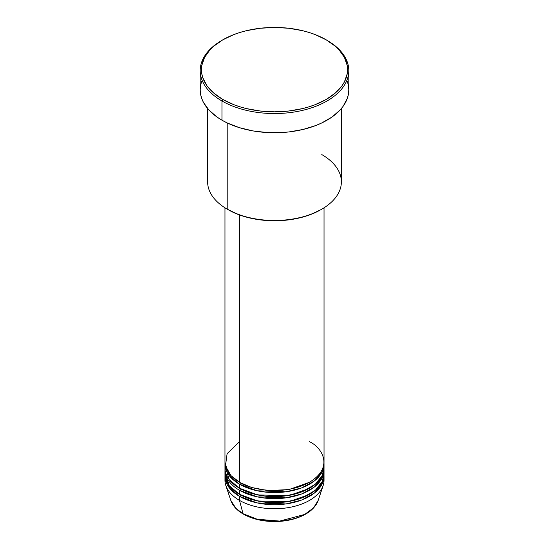 <?xml version="1.0" encoding="UTF-8"?>
<svg xmlns="http://www.w3.org/2000/svg" width="549" height="549" viewBox="0 0 549 549"><rect width="100%" height="100%" fill="white"/><g stroke="black" fill="none" stroke-linecap="round" stroke-linejoin="round"><path stroke-width="0.82" d="M323.141 485.577A49.534 28.596 180 0 1 289.014 507.502A49.534 28.596 180 0 1 239.474 500.379A49.534 28.596 0 0 0 293.454 506.583A49.534 28.596 0 0 0 324.034 480.162A49.534 28.596 0 0 0 323.91 478.138A49.534 28.596 180 0 1 323.141 485.577L318.166 500.455L313.506 507.921L304.654 514.461L279.729 521.083L257.186 519.237L243.056 513.74A1.235 0.714 120 0 0 243.282 514.07A1.235 0.714 -60 0 1 243.056 513.74A44.469 25.673 0 0 0 287.532 520.136A44.469 25.673 0 0 0 318.166 500.455C315.147 508.47 307.708 514.44 295.836 518.366C289.234 520.452 282.186 521.516 274.685 521.55C262.539 521.481 252.066 518.99 243.282 514.063C236.859 510.33 232.707 505.794 230.834 500.455A44.469 25.673 0 0 0 243.056 513.74L239.474 500.379L243.056 513.74L235.933 508.374L230.834 500.455L225.859 485.577A49.534 28.596 180 0 1 225.09 478.138M239.474 441.739L227.108 453.632L225.461 466.005L231.067 475.709L239.474 482.18A49.534 28.596 0 0 0 293.454 488.384A49.534 28.596 0 0 0 324.034 461.956L324.034 207.81M239.913 482.434L240.345 482.688A1.235 0.714 -60 0 1 239.474 484.204L229.509 475.949L224.994 462.972A49.534 28.596 180 0 0 224.966 463.98L224.966 468.023A49.534 28.596 0 0 0 239.474 488.246A49.534 28.596 0 0 0 293.454 494.45A49.534 28.596 0 0 0 324.034 468.023A49.534 28.596 0 0 0 323.91 466.005L322.496 475.105L315.346 484.211L302.725 491.527L286.976 495.706L257.632 494.917L239.474 488.246L239.474 484.204L239.474 488.246L229.228 479.634L225.09 466.005M239.913 488.5L240.345 488.754A1.235 0.714 -60 0 1 239.474 490.271L239.474 494.313A49.534 28.596 0 0 0 293.454 500.516A49.534 28.596 0 0 0 324.034 474.096A49.534 28.596 0 0 0 323.91 472.071L322.496 481.171L315.346 490.278L302.725 497.593L286.976 501.772L257.632 500.983L239.474 494.313L239.474 490.271A49.534 28.596 180 0 1 224.966 470.047A49.534 28.596 180 0 1 224.994 469.038M225.09 472.071L229.228 485.7L239.474 494.313A49.534 28.596 0 0 1 224.966 474.096L224.966 470.047M239.913 494.567L240.345 494.821A1.235 0.714 -60 0 1 239.474 496.337L229.509 488.082L224.994 475.105A49.534 28.596 180 0 0 224.966 476.113L224.966 480.162A49.534 28.596 0 0 0 239.474 500.379L239.474 496.337L239.474 500.379A49.534 28.596 180 0 1 225.859 485.577M321.789 154.571A66.875 38.608 180 0 1 321.789 209.169A66.875 38.608 180 0 1 227.211 209.169L228.089 209.677A65.633 37.895 0 0 0 320.911 209.677L310.967 214.391L299.617 217.891L287.305 220.046L274.5 220.773L261.695 220.046L249.383 217.891L238.033 214.391L227.211 209.169A66.875 38.608 0 0 0 300.09 217.541A66.875 38.608 0 0 0 341.375 181.87L341.375 108.558M222.832 39.803L221.961 40.31A74.3 42.897 0 0 0 221.961 100.982L222.832 99.465A73.065 42.184 180 0 1 222.832 39.803A73.065 42.184 180 0 1 326.168 39.803L315.092 34.56L308.943 32.432L302.458 30.662L288.753 28.26L274.5 27.45L260.247 28.26L246.542 30.662L240.057 32.432L233.908 34.56L222.832 39.803L213.746 46.198L210.061 49.746L204.578 57.391L201.785 65.496L201.435 69.634L201.785 73.772L202.842 77.862L206.994 85.774L213.746 93.069L222.832 99.465L233.908 104.708L240.057 106.835L246.542 108.606L260.247 111.008L274.5 111.818L288.753 111.008L302.458 108.606L308.943 106.835L315.092 104.708L326.168 99.465L335.254 93.069L342.006 85.774L344.422 81.876L347.215 73.772L347.565 69.634L347.215 65.496L344.422 57.391L338.939 49.746L335.254 46.198L326.168 39.803A73.065 42.184 180 0 1 326.168 99.465A73.065 42.184 180 0 1 222.832 99.465L221.961 100.982A74.3 42.897 0 0 0 327.039 100.982A74.3 42.897 0 0 0 327.039 40.31L327.039 40.31A74.3 42.897 180 0 1 348.8 70.643A74.3 42.897 180 0 1 302.931 110.28A74.3 42.897 180 0 1 221.961 100.982L221.961 120.19A74.3 42.897 0 0 0 302.931 129.489A74.3 42.897 0 0 0 348.8 89.858L348.443 94.064L347.373 98.223L343.146 106.273L340.03 110.081L331.939 117.074L321.639 123.017L315.778 125.529L302.931 129.489L288.994 131.932L281.781 132.549L267.219 132.549L252.931 130.909L239.474 127.691L227.361 123.017L221.961 120.19L221.961 100.982A74.3 42.897 180 0 1 200.2 70.643A74.3 42.897 180 0 1 222.4 40.056M240.345 482.688L251.367 487.443L267.912 490.593L288.98 489.571L309.087 482.434L288.98 489.571L267.912 490.593L251.367 487.443L240.345 482.688A1.235 0.714 120 0 1 239.474 484.204L257.282 490.799L286.029 491.794L301.648 487.903L314.44 480.903L322.043 472.016L324.006 462.972A49.534 28.596 180 0 1 324.034 463.98A49.534 28.596 180 0 1 293.454 490.401A49.534 28.596 180 0 1 239.474 484.204A49.534 28.596 180 0 1 224.966 463.98M239.474 214.927L239.474 482.18L239.474 214.927M227.211 122.949L227.211 209.169L227.211 122.949M240.345 494.821L251.367 499.583L267.912 502.726L288.98 501.704L309.087 494.567L288.98 501.704L267.912 502.726L251.367 499.583L240.345 494.821A1.235 0.714 120 0 1 239.474 496.337L257.282 502.932L286.029 503.927L301.648 500.036L314.44 493.036L322.043 484.149L324.006 475.105A49.534 28.596 180 0 1 324.034 476.113A49.534 28.596 180 0 1 293.454 502.534A49.534 28.596 180 0 1 239.474 496.337A49.534 28.596 180 0 1 224.966 476.113M239.474 490.271L257.282 496.866L286.029 497.861L301.648 493.97L314.44 486.97L322.043 478.083L324.006 469.038A49.534 28.596 180 0 1 324.034 470.047A49.534 28.596 180 0 1 293.454 496.468A49.534 28.596 180 0 1 239.474 490.271A1.235 0.714 120 0 0 240.345 488.754L251.367 493.51L267.912 496.66L288.98 495.637L309.087 488.5L288.98 495.637L267.912 496.66L251.367 493.51L240.345 488.754M257.46 519.306L266.059 520.843L278.741 521.2M282.941 520.843L291.059 519.423M200.2 70.643L200.2 89.858A74.3 42.897 0 0 0 221.961 120.19L217.061 117.074L208.97 110.081L203.398 102.306L201.627 98.223L200.557 94.064L200.2 89.858L200.557 85.651L201.627 81.485M347.373 81.485L348.443 85.651L348.8 89.858L348.8 70.643M207.625 108.558L207.625 181.87A66.875 38.608 0 0 0 227.211 209.169L227.211 209.169M224.966 207.81L224.966 461.956A49.534 28.596 0 0 0 239.474 482.18C248.313 488.912 283.126 496.872 309.526 482.18C334.972 466.938 321.179 446.838 309.526 441.739M243.9 514.008A1.235 0.714 -60 0 1 243.282 514.07M226.277 476.58L226.202 475.105M321.789 209.169L320.911 209.677M327.039 40.31L326.168 39.803M324.034 463.98L324.034 468.023M324.034 476.113L324.034 480.162M324.034 470.047L324.034 474.096M322.798 469.038L322.785 468.352"/></g></svg>
